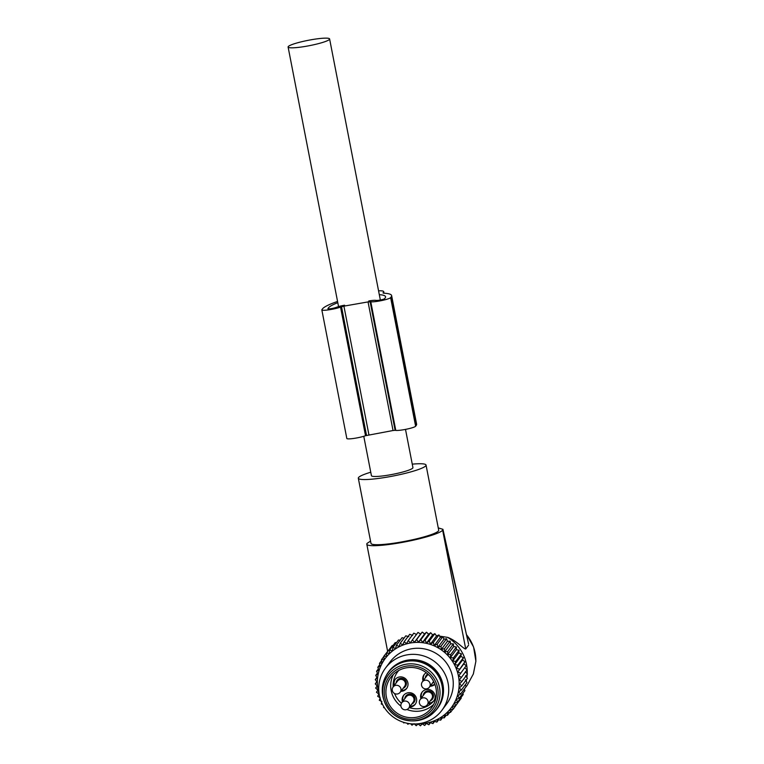 <?xml version="1.0" encoding="UTF-8"?>
<svg xmlns="http://www.w3.org/2000/svg" width="764" height="764" viewBox="0 0 764 764"><rect width="100%" height="100%" fill="white"/><g stroke="black" fill="none" stroke-linecap="round" stroke-linejoin="round"><path stroke-width="1.15" d="M363.769 436.292L371.428 475.676A21.144 2.741 -11 0 0 391.235 474.616A21.144 2.741 -11 0 0 412.799 468.036A21.144 2.741 -11 0 0 412.932 467.616L405.503 429.397M329.475 39.375A21.144 2.741 -11 0 0 329.609 38.954A21.144 2.741 -11 0 0 309.802 40.014A21.144 2.741 -11 0 0 288.238 46.594A21.144 2.741 -11 0 0 288.104 47.015A21.144 2.741 -11 0 0 307.911 45.955A21.144 2.741 -11 0 0 329.475 39.375M464.302 689.128L467.272 685.155L473.374 673.915L475.896 661.213L473.298 674.125M468.552 643.88L442.642 530.178A38.754 5.023 -11 0 1 409.915 540.912A38.754 5.023 -11 0 1 369.556 545.458A38.754 5.023 -11 0 1 366.806 544.197A38.754 5.023 -11 0 1 367.045 543.424L370.54 541.093M467.224 673.81A40.521 39.776 36.7 0 0 447.694 637.386C456.624 640.652 463.71 649.219 465.734 648.989L468.59 645.169M467.196 674.392A40.521 39.776 36.7 0 1 466.88 677.563M466.575 679.425A40.521 39.776 36.7 0 1 466.202 681.192M447.694 637.386L439.606 636.125M370.76 472.209A34.495 4.469 -11 0 0 358.316 478.226A34.495 4.469 -11 0 0 360.77 479.353A34.495 4.469 -11 0 0 399.056 474.797A34.495 4.469 -11 0 0 426.045 465.066A34.495 4.469 -11 0 0 423.59 463.939A34.495 4.469 -11 0 0 412.254 464.149M358.316 478.226L370.989 543.385A34.495 4.469 -11 0 0 373.434 544.503A34.495 4.469 -11 0 0 411.72 539.947A34.495 4.469 -11 0 0 438.708 530.226L426.045 465.066M473.374 673.915L467.272 685.155M438.259 527.895L442.939 529.318L442.69 530.111M399.41 693.063A4.403 4.403 0 0 0 400.174 692.27L404.576 686.378A4.403 4.326 -143.3 0 0 398.254 680.342A4.403 4.326 -143.3 0 0 397.519 681.106L393.116 686.998A4.403 4.403 0 0 0 399.41 693.063A4.403 4.326 -143.3 0 0 399.648 686.521A4.403 4.326 -143.3 0 0 393.116 686.998M396.096 683.006A5.147 5.052 36.7 0 1 404.7 679.912A5.147 5.052 36.7 0 1 403.153 688.278M405.378 686.54A5.147 5.052 -143.3 0 0 398.063 679.397A5.147 5.052 -143.3 0 0 397.137 680.38M408.052 708.811A4.403 4.326 -143.3 0 0 408.797 708.047L413.19 702.154A4.403 4.326 -143.3 0 0 406.868 696.119A4.403 4.326 -143.3 0 0 406.133 696.883L401.74 702.775A4.403 4.403 0 0 0 408.033 708.839A4.403 4.403 0 0 0 408.797 708.047A4.403 4.326 -143.3 0 0 402.475 702.011A4.403 4.326 -143.3 0 0 401.74 702.775M404.719 698.783A5.147 5.052 36.7 0 1 413.314 695.689A5.147 5.052 36.7 0 1 411.777 704.055M414.002 702.317A5.147 5.052 -143.3 0 0 406.677 695.173A5.147 5.052 -143.3 0 0 405.751 696.157M428.518 674.602A4.403 4.326 -143.3 0 0 426.723 675.987L422.33 681.88A4.403 4.403 0 0 0 428.614 687.944A4.403 4.403 0 0 0 429.387 687.151A4.403 4.326 -143.3 0 0 423.065 681.116A4.403 4.326 -143.3 0 0 422.33 681.88M433.971 682.128A5.147 5.052 36.7 0 1 432.367 683.159M425.309 677.888A5.147 5.052 36.7 0 1 427.84 673.982M427.773 673.924A5.147 5.052 -143.3 0 0 426.341 675.261M426.522 705.573A4.403 4.326 -143.3 0 0 427.267 704.809L431.66 698.917A4.403 4.326 -143.3 0 0 425.338 692.881A4.403 4.326 -143.3 0 0 424.603 693.645L420.21 699.538A4.403 4.403 0 0 0 426.503 705.602A4.403 4.403 0 0 0 427.267 704.809A4.403 4.326 -143.3 0 0 420.945 698.774A4.403 4.326 -143.3 0 0 420.21 699.538M423.189 695.546A5.147 5.052 36.7 0 1 431.784 692.451A5.147 5.052 36.7 0 1 430.247 700.817M432.462 699.079A5.147 5.052 -143.3 0 0 425.147 691.936A5.147 5.052 -143.3 0 0 424.221 692.919M436.769 709.049L437.275 708.381A30.369 29.806 -143.3 0 0 441.688 699.834A30.369 29.806 -143.3 0 0 426.608 663.715A30.369 29.806 -143.3 0 0 388.599 672.062L388.102 672.731A30.369 29.806 36.7 0 1 426.102 664.384A30.369 29.806 36.7 0 1 441.181 700.502A30.369 29.806 36.7 0 1 436.769 709.049A30.369 29.806 36.7 0 1 412.016 720.882L410.956 720.853A28.86 28.325 36.7 0 1 384.139 700.846A28.86 28.325 36.7 0 1 384.034 683.207A28.86 28.325 36.7 0 1 420.047 665.329A28.86 28.325 36.7 0 1 438.67 701.486A28.86 28.325 36.7 0 1 410.956 720.853C397.853 719.764 388.914 713.089 384.139 700.846L383.805 699.834A30.369 29.806 36.7 0 1 383.69 681.278A30.369 29.806 36.7 0 1 388.102 672.731M428.566 703.071A7.315 7.172 -143.3 0 0 434 700.607M422.311 691.888A7.315 7.172 -143.3 0 0 421.508 697.799M424.431 674.23A7.315 7.172 -143.3 0 0 423.619 680.141M430.686 685.413A7.315 7.172 -143.3 0 0 434.821 684.124M401.472 690.532A7.315 7.172 -143.3 0 0 406.916 688.068M395.227 679.349A7.315 7.172 -143.3 0 0 394.415 685.26M410.096 706.308A7.315 7.172 -143.3 0 0 415.53 703.845M403.841 695.125A7.315 7.172 -143.3 0 0 403.039 701.037M435.251 700.626A25.432 24.964 36.7 0 1 399.734 714.779A25.432 24.964 36.7 0 1 390.796 677.362A25.432 24.964 36.7 0 1 435.251 700.626M427.964 703.873A7.315 7.172 -143.3 0 0 432.835 691.487A7.315 7.172 -143.3 0 0 420.897 698.611M430.084 686.215A7.315 7.172 -143.3 0 0 434.917 684.382M426.293 672.702A7.315 7.172 -143.3 0 0 423.017 680.953M400.871 691.334A7.315 7.172 -143.3 0 0 405.751 678.948A7.315 7.172 -143.3 0 0 393.813 686.072M409.494 707.111A7.315 7.172 -143.3 0 0 414.365 694.724A7.315 7.172 -143.3 0 0 402.427 701.849M412.388 639.917L417.984 632.42L420.553 634.034L414.46 642.199L412.388 639.917L410.459 642.696L408.215 640.643L406.534 643.594L404.137 641.789L402.723 644.854L400.202 643.317L399.066 646.497L396.44 645.227L395.59 648.483L392.897 647.5L392.333 650.804L389.592 650.107L389.325 653.43L386.574 653.029L386.603 656.352L383.853 656.238L384.177 659.523L381.475 659.704L382.086 662.923L379.45 663.391L380.338 666.514L377.808 667.259L378.963 670.267L376.556 671.279L377.96 674.144L375.707 675.414L377.349 678.107L375.267 679.616L377.129 682.109L375.248 683.847L377.311 686.129L375.64 688.058L377.884 690.112L376.451 692.232L378.849 694.037L377.674 696.31L380.195 697.847L379.278 700.254L381.904 701.514M464.292 689.09L464.884 690.637L459.288 698.134L456.261 699.547L457.646 702.001L463.242 694.514L462.898 693.301M461.064 697.417L461.217 698.201L455.621 705.688L452.422 706.547L453.243 709.154L458.811 701.419M381.647 702.527L381.265 704.026L382.592 704.513M383.748 706.604L383.614 707.598L384.521 707.827M386.307 710.319L386.87 711.017M399.62 720.777L400.355 721.101M403.335 722.219L403.755 722.954L404.586 722.61M407.069 723.221L407.823 724.272L409.055 723.584M410.765 723.794L411.987 725.198L414.069 723.689L416.218 725.704L418.109 723.976L420.467 725.8L422.139 723.861L424.708 725.485L426.245 723.422M453.243 709.154L449.996 709.718L450.531 712.363L447.274 712.631L447.503 715.285L444.266 715.266L444.209 717.902L441.009 717.587L440.656 720.175L437.533 719.573L436.893 722.085L433.876 721.206L432.959 723.613L430.065 722.477L428.881 724.749L426.14 723.365L424.708 725.485M457.646 702.001L454.513 703.147L455.621 705.688M420.553 634.034L422.215 632.105L424.583 633.929L426.474 632.2L428.623 634.216L430.705 632.707L432.615 634.894L434.869 633.623L436.531 635.963L438.937 634.941L440.322 637.396L442.862 636.651L443.97 639.201L446.606 638.733L447.427 641.34L450.13 641.158L450.655 643.804L453.405 643.918L453.635 646.573L456.394 646.974L456.337 649.61L459.078 650.307L458.725 652.886L461.427 653.879L460.787 656.381L463.414 657.651L462.497 660.058L465.018 661.595L463.843 663.868L466.241 665.673L458.715 675.949L461.456 677.334L459.288 679.941L461.857 681.555L459.47 683.952L461.828 685.785L459.25 687.963L461.399 689.987L458.639 691.926L460.549 694.113L457.636 695.803L459.288 698.134M379.269 694.667A41.18 40.425 36.7 0 1 379.288 670.038A41.18 40.425 36.7 0 1 430.686 644.52A41.18 40.425 36.7 0 1 457.254 696.109A41.18 40.425 36.7 0 1 418.261 723.766M375.64 688.058L377.187 685.996M375.248 683.847L376.833 681.717M375.267 679.616L376.919 677.401M375.707 675.414L377.435 673.084M376.556 671.279L378.4 668.806M377.808 667.259L379.794 664.594M389.812 648.684L383.853 656.238M393.059 645.465L392.161 645.532L386.574 653.029M396.535 642.619L395.189 642.61L389.592 650.107M400.212 640.175L398.483 640.003L392.897 647.5M404.08 638.121L402.036 637.73L396.44 645.227M408.816 636.689L405.799 635.82L400.202 643.317M412.627 635.428L409.733 634.292L404.137 641.789M416.552 634.54L413.811 633.155L408.215 640.643M464.808 667.784L467.052 669.837L461.456 677.334M465.381 671.776L467.444 674.058L461.857 681.555M465.562 675.787L467.425 678.289L461.828 685.785M465.343 679.798L466.985 682.491L461.399 689.987M465.247 684.811L466.135 686.616L460.549 694.113M450.531 712.363L452.88 709.221M447.503 715.285L449.633 712.44M444.209 717.902L446.157 715.285M440.656 720.175L442.48 717.73M436.893 722.085L438.612 719.784M432.959 723.613L434.592 721.417M428.881 724.749L430.457 722.639M458.715 675.949L466.241 665.673M463.843 663.868L457.751 672.034L460.644 673.17M457.751 672.034L465.018 661.595M462.497 660.058L456.404 668.214L459.431 669.092M456.404 668.214L457.817 665.148L463.414 657.651M460.787 656.381L454.695 664.546L457.817 665.148M454.695 664.546L455.831 661.366L461.427 653.879M458.725 652.886L452.632 661.051L455.831 661.366M452.632 661.051L453.491 657.794L459.078 650.307M456.337 649.61L450.244 657.775L453.491 657.794M450.244 657.775L450.808 654.471L456.394 646.974M453.635 646.573L447.542 654.738L450.808 654.471M447.542 654.738L447.809 651.405L453.405 643.918M450.655 643.804L444.562 651.969L447.809 651.405M444.562 651.969L444.533 648.655L450.13 641.158M447.427 641.34L441.334 649.505L444.533 648.655M441.334 649.505L441.009 646.22L446.606 638.733M443.97 639.201L437.877 647.366L441.009 646.22M437.877 647.366L437.266 644.147L442.862 636.651M440.322 637.396L434.229 645.561L437.266 644.147M434.229 645.561L433.35 642.438L438.937 634.941M436.531 635.963L430.438 644.128L433.35 642.438M430.438 644.128L429.282 641.12L434.869 633.623M432.615 634.894L426.522 643.059L429.282 641.12M426.522 643.059L425.109 640.203L430.705 632.707M428.623 634.216L422.53 642.381L425.109 640.203M422.53 642.381L420.878 639.688L426.474 632.2M424.583 633.929L418.491 642.094L420.878 639.688M418.491 642.094L416.628 639.592L422.215 632.105M414.46 642.199L416.628 639.592M385.486 668.089L390.032 662.006A35.23 34.581 36.7 0 1 434.133 652.322A35.23 34.581 36.7 0 1 451.619 694.228A35.23 34.581 36.7 0 1 446.51 704.141L441.964 710.234A35.23 34.581 36.7 0 1 397.863 719.917A35.23 34.581 36.7 0 1 380.377 678.002A35.23 34.581 36.7 0 1 385.486 668.089A35.23 34.581 36.7 0 1 429.588 658.406A35.23 34.581 36.7 0 1 447.074 700.321A35.23 34.581 36.7 0 1 441.964 710.234M379.45 663.391L381.628 660.488M381.475 659.704L383.881 656.486M386.278 675.471A30.531 29.977 36.7 0 1 424.841 662.226A30.531 29.977 36.7 0 1 442.089 699.547A30.531 29.977 36.7 0 1 434.659 711.571M383.156 293.032L383.566 292.077A22.022 2.855 -11 0 0 383.709 291.638A22.022 2.855 -11 0 0 378.562 290.807M383.089 292.707A8.805 1.146 -11 0 0 383.041 292.889A8.805 1.146 -11 0 0 384.072 293.214A63.928 8.289 -11 0 1 391.617 295.572A63.928 8.289 -11 0 1 391.206 296.843L390.624 297.626A10.572 1.366 -11 0 1 381.819 300.529A10.572 1.366 -11 0 1 370.788 301.809L368.047 301.914L393.04 430.514L365.526 435.709L340.534 307.109A10.572 1.366 -11 0 1 329.064 309.792A10.572 1.366 -11 0 1 321.835 309.888A10.572 1.366 -11 0 1 321.902 309.678L322.484 308.895A63.928 8.289 -11 0 1 337.564 301.436M370.129 301.732L395.122 430.323L395.781 430.409A10.572 1.366 -11 0 0 406.811 429.129A10.572 1.366 -11 0 0 415.626 426.226L416.208 425.443A63.928 8.289 -11 0 0 416.609 424.173L391.617 295.572M327.947 308.78L327.918 308.618A4.403 0.573 -11 0 0 327.89 308.704A4.403 0.573 -11 0 0 330.898 308.675A4.403 0.573 -11 0 0 335.683 307.548L338.92 306.469M327.918 308.618L328.501 307.835A57.768 7.487 -11 0 1 337.803 302.687M368.754 300.978A8.805 1.146 -11 0 1 375.267 300.309L376.346 300.424A4.403 0.573 -11 0 0 380.94 299.889A4.403 0.573 -11 0 0 384.607 298.686L385.199 297.903A57.768 7.487 -11 0 0 385.562 296.747A57.768 7.487 -11 0 0 379.307 294.656M321.835 309.888L346.827 438.479A10.572 1.366 -11 0 0 354.066 438.393A10.572 1.366 -11 0 0 365.526 435.709M368.907 434.745L343.905 306.144L340.534 307.109M344.612 305.208A8.805 1.146 -11 0 0 338.786 306.507L338.901 306.354M343.905 306.144L368.047 301.914M395.122 430.323L393.04 430.514M466.508 634.741A40.521 39.776 36.7 0 1 475.848 661.337M465.734 648.989L442.642 530.178M428.642 687.915A4.403 4.326 -143.3 0 0 429.387 687.151L433.637 681.45M436.846 701.161A27.122 26.616 36.7 0 1 403 717.959A27.122 26.616 36.7 0 1 385.514 683.99A27.122 26.616 36.7 0 1 419.36 667.192A27.122 26.616 36.7 0 1 436.846 701.161M400.919 706.108A25.432 24.964 36.7 0 1 393.441 674.364M433.685 704.389A25.432 24.964 36.7 0 1 406.925 709.489M393.173 686.922A23.235 22.805 36.7 0 1 398.818 670.439M435.919 698.124A23.235 22.805 36.7 0 1 409.151 707.569M401.444 703.224A23.235 22.805 36.7 0 1 394.606 693.54M383.786 293.185L383.566 292.077M416.208 425.443L391.206 296.843M328.701 308.876L328.501 307.835M395.781 430.409L370.788 301.809M415.626 426.226L390.624 297.626M341.527 306.746L366.519 435.337M380.348 300.013L329.609 38.954M338.538 306.488L288.104 47.015M466.451 634.473L473.594 647.022L475.896 661.213M468.571 643.985L442.939 529.318M387.606 651.214L366.806 544.197M384.015 293.204L383.709 291.638"/></g></svg>
